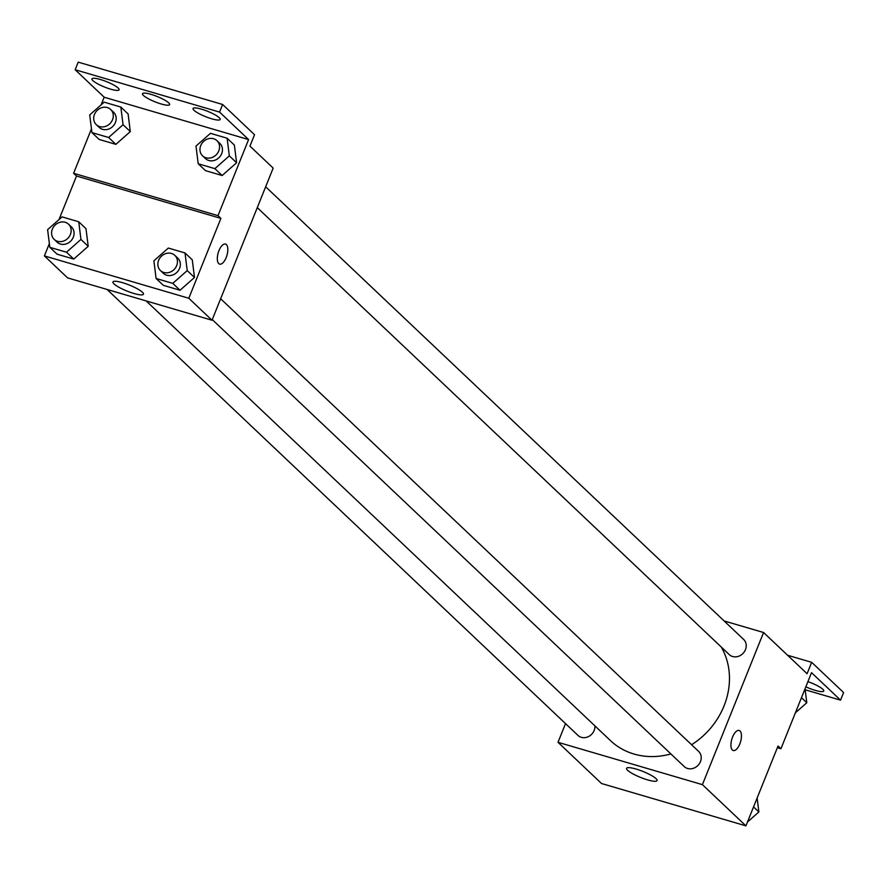 <?xml version="1.0" encoding="UTF-8"?>
<svg xmlns="http://www.w3.org/2000/svg" width="888" height="888" viewBox="0 0 888 888"><rect width="100%" height="100%" fill="white"/><g stroke="black" fill="none" stroke-linecap="round" stroke-linejoin="round"><path stroke-width="1.33" d="M724.109 620.945L763.569 632.511L807.092 673.726L811.676 662.315L843.6 692.551L840.548 700.155L811.521 672.671L780.941 748.739L778.043 745.998L745.931 825.862L601.542 783.516L558.008 742.301L565.523 723.62M733.244 750.515A10.445 4.562 106.3 0 0 740.204 742.868A10.445 4.562 106.3 0 0 740.004 730.979A10.445 4.562 -73.7 0 1 740.215 742.868A10.445 4.562 -73.7 0 1 733.244 750.515A10.445 4.562 -73.7 0 1 731.812 739.205A10.445 4.562 -73.7 0 1 739.127 730.458A10.445 4.562 -73.7 0 1 740.004 730.979A10.445 4.562 106.3 0 0 739.116 730.458M763.569 632.511L702.408 784.648L745.931 825.862M212.265 319.602L684.237 766.566A10.445 9.18 -46.6 0 0 700.443 761.615A10.445 9.18 -46.6 0 0 698.612 751.381L220.646 298.757M257.276 207.637L729.248 654.589A10.445 9.18 -46.6 0 0 745.454 649.65A10.445 9.18 -46.6 0 0 743.622 639.415L265.656 186.78M702.408 784.648L558.008 742.301M107.071 289.466L577.966 735.397A10.445 9.18 -46.6 0 0 594.172 730.458A10.445 9.18 -46.6 0 0 594.927 725.896M146.176 300.932L610.433 740.581A73.238 64.325 -46.6 0 0 670.906 753.934M691.574 744.732A73.238 64.325 -46.6 0 0 724.031 705.949A73.238 64.325 -46.6 0 0 721.256 647.019M627.616 770.296A16.439 3.219 21.9 0 1 626.562 768.331A16.439 3.219 21.9 0 1 643.023 771.472A16.439 3.219 21.9 0 1 657.076 780.596A16.439 3.219 21.9 0 1 644.133 778.776A16.439 3.219 21.9 0 1 627.616 770.296M811.676 662.315L787.578 655.255M780.941 748.739L777.366 747.696M840.548 700.155L805.161 689.776M807.914 681.651A14.63 2.864 21.9 0 1 823.753 691.019A14.63 2.864 21.9 0 1 805.838 686.813M58.997 219.591L76.512 176.035L220.901 218.381L218.004 215.64L248.585 139.571L219.558 112.088L222.622 104.484L254.545 134.71L249.95 146.12L273.171 168.098L212.01 320.235L67.61 277.889L44.4 255.911L49.362 243.578M219.625 264.125A10.445 4.562 106.3 0 0 226.584 256.466A10.445 4.562 106.3 0 0 226.385 244.589A10.445 4.562 -73.7 0 1 226.595 256.477A10.445 4.562 -73.7 0 1 219.636 264.125A10.445 4.562 -73.7 0 1 218.204 252.814A10.445 4.562 -73.7 0 1 225.508 244.067A10.445 4.562 -73.7 0 1 226.396 244.589A10.445 4.562 106.3 0 0 225.508 244.067M220.901 218.381L188.8 298.257L212.01 320.235M88.212 246.309L85.981 228.649L88.212 246.309L73.76 259.074L88.212 246.309L80.952 239.438L66.5 252.203L49.828 247.319L47.608 229.659L62.06 216.883L78.732 221.778L80.952 239.438M57.076 254.179L73.76 259.074L57.076 254.179L49.828 247.319M194.483 277.467L192.263 259.818L194.483 277.467L180.031 290.243L194.483 277.467L187.224 270.607L172.772 283.372L156.099 278.477L153.879 260.828L168.332 248.052L185.004 252.947L187.224 270.607M163.359 285.348L180.031 290.243L163.359 285.348L156.099 278.477M188.8 298.257L44.4 255.911M114.008 283.905A16.439 3.219 21.9 0 1 112.954 281.94A16.439 3.219 21.9 0 1 129.404 285.081A16.439 3.219 21.9 0 1 143.456 294.206A16.439 3.219 21.9 0 1 130.514 292.385A16.439 3.219 21.9 0 1 114.008 283.905M76.512 176.035L73.604 173.293L91.464 128.86M101.11 104.873L104.185 97.225L75.169 69.741L78.222 62.138L222.622 104.484M75.169 69.741L219.558 112.088M73.604 173.293L218.004 215.64M236.597 162.748L234.377 145.099L236.597 162.748L222.144 175.524L236.597 162.748L229.337 155.888L214.885 168.653L198.213 163.758L195.993 146.098L210.445 133.333L227.117 138.228L229.337 155.888M205.461 170.629L222.144 175.524L205.461 170.629L198.213 163.758M130.314 131.591L128.094 113.93L130.314 131.591L115.862 144.356L130.314 131.591L123.066 124.72L108.614 137.485L91.941 132.601L89.71 114.941L104.162 102.164L120.846 107.06L123.066 124.72M99.19 139.46L115.862 144.356L99.19 139.46L91.941 132.601M104.185 97.225L248.585 139.571M143.434 95.449A14.63 2.864 21.9 0 1 142.491 93.706A14.63 2.864 21.9 0 1 157.143 96.503A14.63 2.864 21.9 0 1 169.641 104.618A14.63 2.864 21.9 0 1 158.131 102.997A14.63 2.864 21.9 0 1 143.434 95.449M118.171 88.045A14.63 2.864 21.9 0 1 119.103 89.799A14.63 2.864 21.9 0 1 104.462 87.002A14.63 2.864 21.9 0 1 91.952 78.877A14.63 2.864 21.9 0 1 103.474 80.497A14.63 2.864 21.9 0 1 118.171 88.045M219.247 117.682A14.63 2.864 21.9 0 1 220.18 119.436A14.63 2.864 21.9 0 1 205.539 116.639A14.63 2.864 21.9 0 1 193.029 108.525A14.63 2.864 21.9 0 1 204.551 110.145A14.63 2.864 21.9 0 1 219.247 117.682M160.462 270.551L163.37 273.304A10.445 9.18 -46.6 0 0 179.576 268.354A10.445 9.18 -46.6 0 0 177.744 258.119L174.836 255.378A10.445 9.18 -46.6 0 0 160.983 256.654A10.445 9.18 -46.6 0 0 160.462 270.551A10.445 9.18 -46.6 0 0 176.679 265.612A10.445 9.18 -46.6 0 0 174.836 255.378M185.004 252.947L192.263 259.818M172.772 283.372L180.031 290.243M54.19 239.383L57.087 242.135A10.445 9.18 -46.6 0 0 73.304 237.196A10.445 9.18 -46.6 0 0 71.462 226.962L68.565 224.209A10.445 9.18 -46.6 0 0 54.712 225.485A10.445 9.18 -46.6 0 0 54.19 239.383A10.445 9.18 -46.6 0 0 70.396 234.443A10.445 9.18 -46.6 0 0 68.565 224.209M78.732 221.778L85.981 228.649M66.5 252.203L73.76 259.074M202.575 155.833L205.483 158.586A10.445 9.18 -46.6 0 0 221.689 153.635A10.445 9.18 -46.6 0 0 219.847 143.401L216.95 140.659A10.445 9.18 -46.6 0 0 203.097 141.936A10.445 9.18 -46.6 0 0 202.575 155.833A10.445 9.18 -46.6 0 0 218.792 150.893A10.445 9.18 -46.6 0 0 216.95 140.659M227.117 138.228L234.377 145.099M214.885 168.653L222.144 175.524M96.304 124.664L99.201 127.417A10.445 9.18 -46.6 0 0 115.418 122.477A10.445 9.18 -46.6 0 0 113.575 112.243L110.678 109.49A10.445 9.18 -46.6 0 0 96.825 110.767A10.445 9.18 -46.6 0 0 96.304 124.664A10.445 9.18 -46.6 0 0 112.51 119.725A10.445 9.18 -46.6 0 0 110.678 109.49M120.846 107.06L128.094 113.93M108.614 137.485L115.862 144.356M757.12 798.035L758.874 811.954L747.485 822.022M753.557 806.915L758.874 811.954M805.039 688.811L806.792 702.73L795.393 712.798M801.464 697.691L806.792 702.73"/></g></svg>
